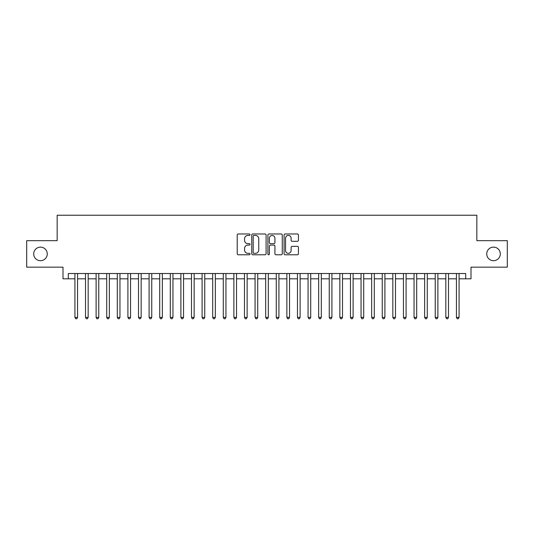 <?xml version="1.0" encoding="UTF-8"?>
<svg xmlns="http://www.w3.org/2000/svg" width="534" height="534" viewBox="0 0 534 534"><rect width="100%" height="100%" fill="white"/><g stroke="black" fill="none" stroke-linecap="round" stroke-linejoin="round"><path stroke-width="0.8" d="M250.046 234.7A0.728 0.728 0 0 0 249.318 233.972L238.264 233.972A1.041 1.041 0 0 0 237.223 235.013L237.223 253.737A1.041 1.041 0 0 0 238.264 254.778L249.318 254.778A0.728 0.728 0 0 0 250.046 254.05A0.728 0.728 0 0 0 249.318 253.323L247.883 253.323A3.331 3.331 0 0 1 244.559 249.992L244.559 248.43A3.331 3.331 0 0 1 247.883 245.099L249.318 245.099A0.728 0.728 0 0 0 250.046 244.372A0.728 0.728 0 0 0 249.318 243.644L247.883 243.644A3.331 3.331 0 0 1 244.559 240.32L244.559 238.758A3.331 3.331 0 0 1 247.883 235.427L249.318 235.427A0.728 0.728 0 0 0 250.046 234.7M486.741 253.91A6.782 6.782 0 0 0 493.523 260.692A6.782 6.782 0 0 0 500.305 253.91A6.782 6.782 0 0 0 493.523 247.129A6.782 6.782 0 0 0 486.741 253.91M33.695 253.91A6.782 6.782 0 0 0 40.477 260.692A6.782 6.782 0 0 0 47.259 253.91A6.782 6.782 0 0 0 40.477 247.129A6.782 6.782 0 0 0 33.695 253.91M297.398 241.308A1.041 1.041 0 0 0 298.439 240.267L298.439 235.013A1.041 1.041 0 0 0 297.398 233.972L285.123 233.972A1.041 1.041 0 0 0 284.088 235.013L284.088 253.737A1.041 1.041 0 0 0 285.123 254.778L297.398 254.778A1.041 1.041 0 0 0 298.439 253.737L298.439 247.389A1.041 1.041 0 0 0 297.398 246.348L292.145 246.348A1.041 1.041 0 0 0 291.11 247.389L291.11 250.539A2.783 2.783 0 0 1 288.327 253.323A2.783 2.783 0 0 1 285.543 250.539L285.543 238.211A2.783 2.783 0 0 1 288.327 235.427A2.783 2.783 0 0 1 291.11 238.211L291.11 240.267A1.041 1.041 0 0 0 292.145 241.308L297.398 241.308M68.299 278.815L68.299 273.515L465.701 273.515L465.701 278.815L471.001 278.815L471.001 267.16L507.3 267.16L507.3 240.667L476.835 240.667L476.835 215.229L57.165 215.229L57.165 240.667L26.7 240.667L26.7 267.16L62.999 267.16L62.999 278.815L74.92 278.815M266.092 235.013A1.041 1.041 0 0 0 265.051 233.972L252.776 233.972A1.041 1.041 0 0 0 251.734 235.013L251.734 253.737A1.041 1.041 0 0 0 252.776 254.778L265.051 254.778A1.041 1.041 0 0 0 266.092 253.737L266.092 235.013M268.949 233.972L281.224 233.972A1.041 1.041 0 0 1 282.266 235.013L282.266 253.737A1.041 1.041 0 0 1 281.224 254.778L275.971 254.778A1.041 1.041 0 0 1 274.93 253.737L274.93 246.141A1.041 1.041 0 0 0 273.889 245.099L270.404 245.099A1.041 1.041 0 0 0 269.37 246.141L269.37 254.05A0.728 0.728 0 0 1 268.635 254.778A0.728 0.728 0 0 1 267.908 254.05L267.908 235.013A1.041 1.041 0 0 1 268.949 233.972M77.57 278.815L85.513 278.815M88.163 278.815L96.113 278.815M98.763 278.815L106.713 278.815M109.363 278.815L117.306 278.815M119.956 278.815L127.906 278.815M130.556 278.815L138.506 278.815M141.156 278.815L149.099 278.815M151.749 278.815L159.699 278.815M162.349 278.815L170.299 278.815M172.949 278.815L180.892 278.815M183.542 278.815L191.492 278.815M194.142 278.815L202.092 278.815M204.742 278.815L212.686 278.815M215.335 278.815L223.285 278.815M225.935 278.815L233.885 278.815M236.535 278.815L244.479 278.815M247.129 278.815L255.078 278.815M257.728 278.815L265.678 278.815M268.322 278.815L276.272 278.815M278.922 278.815L286.871 278.815M289.521 278.815L297.465 278.815M300.115 278.815L308.065 278.815M310.715 278.815L318.664 278.815M321.314 278.815L329.258 278.815M331.908 278.815L339.858 278.815M342.508 278.815L350.458 278.815M353.108 278.815L361.051 278.815M363.701 278.815L371.651 278.815M374.301 278.815L382.251 278.815M384.901 278.815L392.844 278.815M395.494 278.815L403.444 278.815M406.094 278.815L414.044 278.815M416.694 278.815L424.637 278.815M427.287 278.815L435.237 278.815M437.887 278.815L445.837 278.815M448.487 278.815L456.43 278.815M459.08 278.815L465.701 278.815M253.917 235.427A0.728 0.728 0 0 0 253.189 236.155L253.189 252.589A0.728 0.728 0 0 0 253.917 253.323L255.426 253.323A3.331 3.331 0 0 0 258.756 249.992L258.756 238.758A3.331 3.331 0 0 0 255.426 235.427L253.917 235.427M274.93 238.264A2.783 2.783 0 0 0 272.146 235.481A2.783 2.783 0 0 0 269.37 238.264L269.37 242.603A1.041 1.041 0 0 0 270.404 243.644L273.889 243.644A1.041 1.041 0 0 0 274.93 242.603L274.93 238.264M77.57 273.515L77.57 317.39L74.92 317.39L74.92 273.515M77.57 317.39L76.776 318.771L75.715 318.771L74.92 317.39M88.163 273.515L88.163 317.39L85.513 317.39L85.513 273.515M88.163 317.39L87.369 318.771L86.314 318.771L85.513 317.39M98.763 273.515L98.763 317.39L96.113 317.39L96.113 273.515M98.763 317.39L97.969 318.771L96.908 318.771L96.113 317.39M109.363 273.515L109.363 317.39L106.713 317.39L106.713 273.515M109.363 317.39L108.569 318.771L107.508 318.771L106.713 317.39M119.956 273.515L119.956 317.39L117.306 317.39L117.306 273.515M119.956 317.39L119.162 318.771L118.101 318.771L117.306 317.39M130.556 273.515L130.556 317.39L127.906 317.39L127.906 273.515M130.556 317.39L129.762 318.771L128.701 318.771L127.906 317.39M141.156 273.515L141.156 317.39L138.506 317.39L138.506 273.515M141.156 317.39L140.362 318.771L139.301 318.771L138.506 317.39M151.749 273.515L151.749 317.39L149.099 317.39L149.099 273.515M151.749 317.39L150.955 318.771L149.894 318.771L149.099 317.39M162.349 273.515L162.349 317.39L159.699 317.39L159.699 273.515M162.349 317.39L161.555 318.771L160.494 318.771L159.699 317.39M172.949 273.515L172.949 317.39L170.299 317.39L170.299 273.515M172.949 317.39L172.155 318.771L171.094 318.771L170.299 317.39M183.542 273.515L183.542 317.39L180.892 317.39L180.892 273.515M183.542 317.39L182.748 318.771L181.687 318.771L180.892 317.39M194.142 273.515L194.142 317.39L191.492 317.39L191.492 273.515M194.142 317.39L193.348 318.771L192.287 318.771L191.492 317.39M204.742 273.515L204.742 317.39L202.092 317.39L202.092 273.515M204.742 317.39L203.941 318.771L202.887 318.771L202.092 317.39M215.335 273.515L215.335 317.39L212.686 317.39L212.686 273.515M215.335 317.39L214.541 318.771L213.48 318.771L212.686 317.39M225.935 273.515L225.935 317.39L223.285 317.39L223.285 273.515M225.935 317.39L225.141 318.771L224.08 318.771L223.285 317.39M236.535 273.515L236.535 317.39L233.885 317.39L233.885 273.515M236.535 317.39L235.734 318.771L234.68 318.771L233.885 317.39M247.129 273.515L247.129 317.39L244.479 317.39L244.479 273.515M247.129 317.39L246.334 318.771L245.273 318.771L244.479 317.39M257.728 273.515L257.728 317.39L255.078 317.39L255.078 273.515M257.728 317.39L256.934 318.771L255.873 318.771L255.078 317.39M268.322 273.515L268.322 317.39L265.678 317.39L265.678 273.515M268.322 317.39L267.527 318.771L266.473 318.771L265.678 317.39M278.922 273.515L278.922 317.39L276.272 317.39L276.272 273.515M278.922 317.39L278.127 318.771L277.066 318.771L276.272 317.39M289.521 273.515L289.521 317.39L286.871 317.39L286.871 273.515M289.521 317.39L288.727 318.771L287.666 318.771L286.871 317.39M300.115 273.515L300.115 317.39L297.465 317.39L297.465 273.515M300.115 317.39L299.32 318.771L298.266 318.771L297.465 317.39M310.715 273.515L310.715 317.39L308.065 317.39L308.065 273.515M310.715 317.39L309.92 318.771L308.859 318.771L308.065 317.39M321.314 273.515L321.314 317.39L318.664 317.39L318.664 273.515M321.314 317.39L320.52 318.771L319.459 318.771L318.664 317.39M331.908 273.515L331.908 317.39L329.258 317.39L329.258 273.515M331.908 317.39L331.113 318.771L330.059 318.771L329.258 317.39M342.508 273.515L342.508 317.39L339.858 317.39L339.858 273.515M342.508 317.39L341.713 318.771L340.652 318.771L339.858 317.39M353.108 273.515L353.108 317.39L350.458 317.39L350.458 273.515M353.108 317.39L352.313 318.771L351.252 318.771L350.458 317.39M363.701 273.515L363.701 317.39L361.051 317.39L361.051 273.515M363.701 317.39L362.906 318.771L361.845 318.771L361.051 317.39M374.301 273.515L374.301 317.39L371.651 317.39L371.651 273.515M374.301 317.39L373.506 318.771L372.445 318.771L371.651 317.39M384.901 273.515L384.901 317.39L382.251 317.39L382.251 273.515M384.901 317.39L384.106 318.771L383.045 318.771L382.251 317.39M395.494 273.515L395.494 317.39L392.844 317.39L392.844 273.515M395.494 317.39L394.699 318.771L393.638 318.771L392.844 317.39M406.094 273.515L406.094 317.39L403.444 317.39L403.444 273.515M406.094 317.39L405.299 318.771L404.238 318.771L403.444 317.39M416.694 273.515L416.694 317.39L414.044 317.39L414.044 273.515M416.694 317.39L415.899 318.771L414.838 318.771L414.044 317.39M427.287 273.515L427.287 317.39L424.637 317.39L424.637 273.515M427.287 317.39L426.492 318.771L425.431 318.771L424.637 317.39M437.887 273.515L437.887 317.39L435.237 317.39L435.237 273.515M437.887 317.39L437.092 318.771L436.031 318.771L435.237 317.39M448.487 273.515L448.487 317.39L445.837 317.39L445.837 273.515M448.487 317.39L447.686 318.771L446.631 318.771L445.837 317.39M459.08 273.515L459.08 317.39L456.43 317.39L456.43 273.515M459.08 317.39L458.285 318.771L457.224 318.771L456.43 317.39"/></g></svg>

